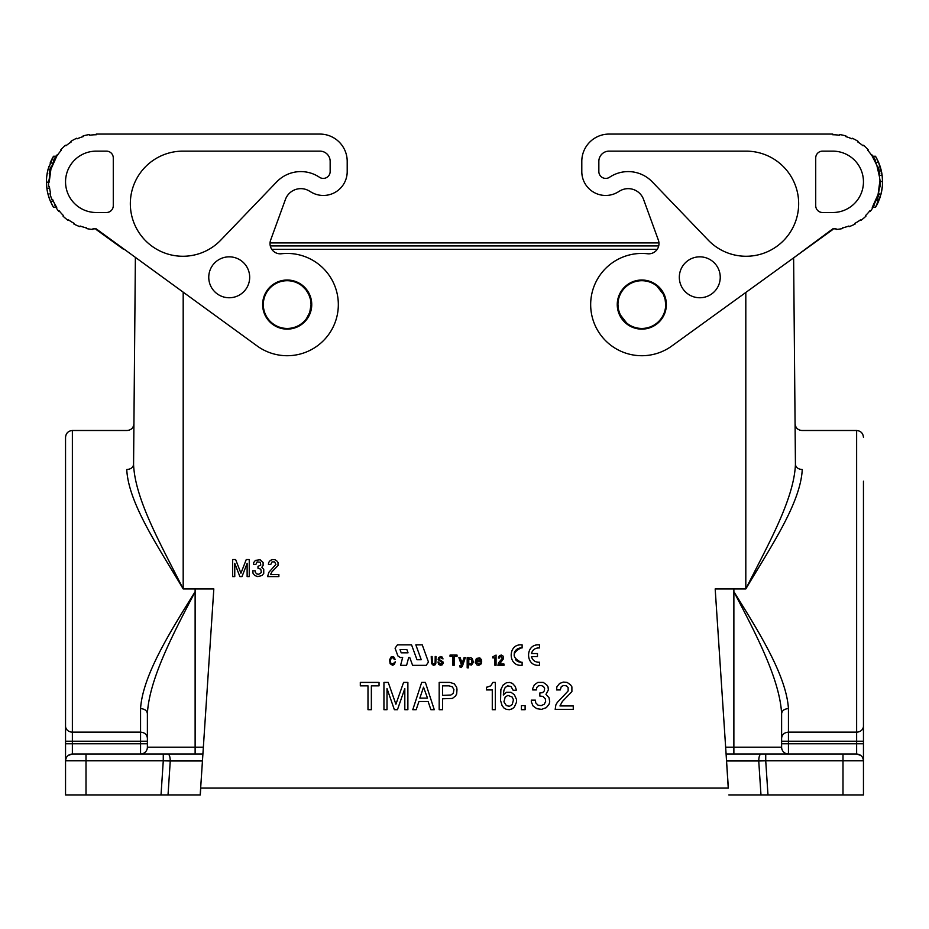 <?xml version="1.0" encoding="UTF-8"?>
<svg xmlns="http://www.w3.org/2000/svg" width="929" height="929" viewBox="0 0 929 929"><rect width="100%" height="100%" fill="white"/><g stroke="black" fill="none" stroke-linecap="round" stroke-linejoin="round"><path stroke-width="1.39" d="M133.927 423.74C133.486 427.839 131.21 430.092 127.11 430.499L72.369 430.499L72.369 732.133L140.558 732.133C144.68 732.516 146.945 734.537 147.386 738.183L147.386 713.646L147.386 741.214L140.558 741.214L140.558 708.595C142.752 675.232 170.355 631.488 195.125 591.692L195.125 588.928L183.187 588.928C158.569 547.344 128.446 503.309 126.75 469.528C127.227 417.818 127.227 417.818 126.75 469.528C130.838 469.215 133.114 467.519 133.567 464.43C135.019 499.651 161.472 545.567 183.187 588.928L183.187 292.461M394.302 662.691L392.677 664.13L390.807 663.248L390.343 660.589L391.283 658.046L393.141 657.813L394.384 659.59L395.15 659.369L393.687 656.826L391.202 656.826L389.576 659.811L390.11 663.689L392.677 665.35L394.453 664.247L395.313 661.808L394.302 662.691M795.073 423.74C795.514 427.839 797.79 430.092 801.89 430.499L856.631 430.499L856.631 732.133L788.442 732.133L788.442 708.595C784.32 708.92 782.055 710.604 781.614 713.646L781.614 741.214L788.442 741.214L788.442 732.133C784.32 732.516 782.055 734.537 781.614 738.183L781.614 713.646C779.698 678.855 755.556 633.241 733.875 591.75L733.875 588.928L745.813 588.928C770.431 547.344 800.554 503.309 802.25 469.528C801.773 417.818 801.773 417.818 802.25 469.528C798.162 469.215 795.886 467.519 795.433 464.43L793.621 257.879L795.433 464.43C793.981 499.651 767.528 545.567 745.813 588.928L745.813 292.461M306.5 318.612L309.752 312.353L311.052 304.573A23.864 23.864 0 0 1 287.189 328.448A23.864 23.864 0 0 1 263.313 304.573A23.864 23.864 0 0 1 287.189 280.709A23.864 23.864 0 0 1 311.052 304.573L310.472 299.335L308.753 294.354L305.989 289.871L302.308 286.109M617.948 304.573A23.864 23.864 0 0 0 641.811 328.448A23.864 23.864 0 0 0 665.687 304.573A23.864 23.864 0 0 0 641.811 280.709A23.864 23.864 0 0 0 617.948 304.573L618.528 309.81L620.247 314.792L626.692 323.048M788.442 708.595C786.248 675.232 758.645 631.488 733.875 591.692L733.875 747.183L781.614 747.183L781.614 713.646M140.558 708.595C144.68 708.92 146.945 710.604 147.386 713.646C149.302 678.855 173.444 633.241 195.125 591.75L195.125 747.183L147.386 747.183L147.386 713.646M487.051 687.193L486.448 687.193L486.448 689.922L492.277 689.922L492.277 709.698L495.343 709.698L495.343 682.42L492.893 682.42L490.744 685.834L487.051 687.193M255.429 572.531L255.22 570.836L252.665 570.836L253.083 573.39L254.79 575.515L257.774 576.584L262.036 575.515L263.743 573.39L263.743 569.338L261.827 567.213L263.104 565.506L263.104 562.521L260.12 559.746L255.429 560.384L253.733 562.521L253.512 564.437L255.858 564.437L257.136 561.882L260.329 562.312L260.759 565.076L257.995 566.353L257.995 568.269L260.759 569.129L261.397 572.531L258.843 574.238L256.927 574.029L255.429 572.531M512.216 697.087L513.447 699.804L512.216 704.588L509.464 706.284L506.386 705.61L503.936 701.859L505.167 697.087L507.919 695.38L512.216 697.087M471.897 662.888L470.515 664.038L468.785 663.527L468.785 659.439L471.549 659.439L471.897 662.888M400.051 649.615L406.879 649.615L408.04 652.82L401.212 652.82L400.051 649.615M419.85 698.109L423.531 687.193L427.514 698.109L419.85 698.109M501.242 656.362L502.275 658.417L498.594 662.76L497.909 665.315L504.006 665.315L504.006 664.038L499.512 664.038L503.541 658.673L503.088 656.106L501.358 655.084L499.396 655.595L498.362 658.034L499.628 658.034L499.976 656.745L501.242 656.362M442.552 685.834L448.997 685.834L452.377 686.856L453.909 689.585L453.294 693.336L450.844 695.031L442.552 695.38L442.552 685.834M477.645 659.056L479.259 659.056L480.293 660.716L476.612 660.716L477.645 659.056M360.313 685.834L367.989 685.834L367.989 709.698L371.356 709.698L371.356 685.834L379.032 685.834L379.032 682.42L360.313 682.42L360.313 685.834M476.728 662.888L476.612 661.738L481.675 661.738L481.443 659.695L479.84 657.906L476.38 658.417L475.23 662.249L477.076 665.059L478.911 665.315L480.99 664.038L481.559 662.76L478.795 664.038L476.728 662.888M400.202 657.535L402.663 657.535L400.573 665.35L406.588 665.35L408.679 657.535L409.759 657.535L412.604 665.35L426.167 665.35L428.466 662.052L422.254 644.877L415.844 644.877L421.243 659.741L416.982 659.741L411.57 644.877L397.391 644.877L395.08 648.175L397.891 655.92L400.202 657.535M455.442 696.053L456.673 694.009L456.987 689.585L456.673 687.193L454.223 683.779L449.926 682.42L439.185 682.42L439.185 709.698L442.552 709.698L442.552 698.782L452.377 698.445L455.442 696.053M439.289 663.794L438.755 662.029L437.977 662.029L438.674 664.351L440.462 665.35L442.32 664.792L443.098 663.352L442.936 661.808L438.825 659.253L440.381 657.593L443.017 658.928L442.158 657.047L440.764 656.489L438.593 657.593L438.128 659.59L442.471 662.911L441.391 664.13L439.289 663.794M433.332 665.35L434.969 664.909L435.817 663.469L436.049 656.489L435.202 656.489L435.12 662.807L434.029 664.247L432.333 663.352L432.101 656.489L431.242 656.489L431.474 663.469L433.332 665.35M492.73 657.906L494.913 657.906L494.913 665.315L496.063 665.315L496.063 655.084L492.73 656.873L492.73 657.906M468.448 658.417L468.448 657.639L467.182 657.639L467.182 667.87L468.448 667.87L468.448 664.549L471.549 665.059L473.395 662.249L472.246 658.417L470.631 657.639L468.448 658.417M506.386 682.757L503.019 685.149L500.87 689.585L500.557 700.489L502.09 705.61L503.936 707.991L506.386 709.361L509.464 709.698L512.529 708.676L514.364 706.969L516.512 702.196L516.512 699.467L514.364 694.695L510.996 692.302L506.386 692.302L503.321 695.031L503.936 690.259L505.167 687.53L507.617 685.834L510.996 686.508L513.145 690.259L516.21 690.259L516.21 689.585L515.293 686.508L512.529 683.442L509.766 682.42L506.386 682.757M460.157 657.639L458.891 657.639L461.423 665.059L460.842 666.209L459.692 665.57L459.692 666.848L461.19 667.486L462.34 666.337L465.336 657.639L464.07 657.639L462.108 663.271L460.157 657.639M421.685 682.42L412.79 709.698L416.169 709.698L418.933 701.511L428.13 701.511L430.893 709.698L434.273 709.698L425.377 682.42L421.685 682.42M525.106 705.61L521.424 705.61L521.424 709.698L525.106 709.698L525.106 705.61M404.812 688.552L404.812 709.698L407.877 709.698L407.877 682.42L403.581 682.42L395.905 704.24L388.241 682.42L383.944 682.42L383.944 709.698L387.01 709.698L387.01 688.552L394.372 709.698L397.449 709.698L404.812 688.552M537.368 648.012A7.165 7.165 0 0 1 538.483 647.931L539.505 647.931L539.505 644.854L538.483 644.854C525.28 644.227 525.28 665.954 538.483 665.315L539.505 665.315L539.505 662.249L538.483 662.249A7.165 7.165 0 0 1 537.368 662.156M450.031 656.362L452.911 656.362L452.911 665.315L454.176 665.315L454.176 656.362L457.045 656.362L457.045 655.084L450.031 655.084L450.031 656.362M514.19 653.18A7.165 7.165 0 0 1 521.088 647.931L522.11 647.931L522.11 644.854L521.088 644.854C507.896 644.227 507.896 665.954 521.088 665.315L522.11 665.315L522.11 662.249L521.088 662.249A7.165 7.165 0 0 1 516.756 660.786M532.34 658.777A7.165 7.165 0 0 1 531.493 656.617L537.461 656.617L537.461 653.551L531.493 653.551A7.165 7.165 0 0 1 532.34 651.403M538.483 647.931C534.837 648.163 532.503 650.045 531.493 653.551M515.549 659.625A7.165 7.165 0 0 0 516.687 660.728M521.088 647.931C511.856 652.704 511.856 657.477 521.088 662.249M531.493 656.617C532.503 660.136 534.837 662.005 538.483 662.249M195.125 588.928L213.821 588.928L200.652 788.094L728.348 788.094L715.179 588.928L733.875 588.928M271.791 249.332L657.209 249.332M665.687 304.573L665.106 299.335L663.387 294.354L656.931 286.109M532.677 688.552L532.677 689.922L536.428 689.922L536.776 687.53L538.472 685.834L541.201 685.486L543.593 686.508L544.615 688.552L544.278 690.944L542.571 692.651L539.842 692.988L539.842 696.053L542.908 696.402L545.3 698.782L545.637 701.511L544.278 704.24L541.201 705.61L538.135 705.262L535.754 702.881L535.406 700.152L531.318 700.152L531.318 701.859L533.025 705.947L536.776 708.676L541.549 709.361L546.322 707.654L549.051 704.24L549.724 701.859L549.051 697.76L545.973 694.358L548.365 689.922L548.029 686.856L546.658 684.801L543.256 682.42L537.798 682.42L534.384 684.801L532.677 688.552M268.644 562.521L268.435 564.437L270.78 564.437L272.058 561.882L274.612 561.882L275.89 564.437L268.864 572.322L267.575 576.584L278.874 576.584L278.874 574.459L270.56 574.459L272.058 571.683L278.026 565.506L278.026 562.521L277.167 561.244L275.042 559.746L272.696 559.537L270.351 560.384L268.644 562.521M234.758 576.584L234.758 563.369L239.879 576.584L242.004 576.584L247.126 563.369L247.126 576.584L249.251 576.584L249.251 559.537L246.266 559.537L240.936 573.181L235.618 559.537L232.633 559.537L232.633 576.584L234.758 576.584M563.032 696.402L557.226 702.533L555.867 704.925L555.182 709.361L573.263 709.361L573.263 705.947L559.955 705.947L562.347 701.511L571.892 691.629L571.892 686.856L570.534 684.801L567.12 682.42L563.369 682.083L559.618 683.442L556.889 686.856L556.552 689.922L560.303 689.922L561.325 686.508L563.706 685.486L566.435 685.834L568.142 687.53L568.142 690.944L563.032 696.402M133.567 464.43L135.379 257.879L133.579 464.035M203.079 751.34L202.905 754L167.94 754C169.368 754.453 170.135 756.775 170.262 760.967L163.272 760.816L163.272 754L167.94 754M200.745 788.094L200.292 794.922L161.019 794.922L163.272 760.816L86.002 760.816L86.002 794.922L161.019 794.922M658.707 245.93L270.293 245.93M68.142 755.463L72.369 754L86.002 754L86.002 760.816L65.541 760.816L65.541 743.769L72.369 743.769L72.369 754C68.247 754.429 65.982 756.705 65.541 760.816L65.541 794.922L86.002 794.922M65.541 743.769L65.541 699.444M72.369 430.499C68.235 430.917 65.959 433.181 65.541 437.315L65.541 726.083A6.817 6.05 180 0 0 72.369 732.133L72.369 741.214L65.541 741.214M203.358 747.183L195.125 747.183L195.125 754L140.558 754A6.817 6.817 0 0 0 147.386 747.183M200.188 794.922L202.905 754M86.002 754L163.272 754M725.921 751.34L726.095 754L761.06 754C759.632 754.453 758.865 756.775 758.738 760.967L765.728 760.816L765.728 754L761.06 754M728.255 788.094L726.095 754M767.981 794.922L765.728 760.816L842.998 760.816L842.998 794.922L760.979 794.922L758.738 760.967L726.571 760.967M725.642 747.183L733.875 747.183L733.875 754L788.442 754L788.442 743.769L856.631 743.769L856.631 754C860.753 754.429 863.018 756.705 863.459 760.816L863.459 794.922L842.998 794.922M728.812 794.922L760.979 794.922M860.858 755.463L856.631 754L765.728 754M788.442 754A6.817 6.817 0 0 1 781.614 747.183M842.998 754L842.998 760.816L863.459 760.816L863.459 481.21M311.018 192.036L309.264 190.991L311.018 192.036A23.864 23.864 0 0 0 347.202 171.598L347.202 161.367A27.278 27.278 0 0 0 319.924 134.078L96.233 134.078L96.233 134.763A47.054 47.054 0 0 0 89.683 135.228L89.59 134.542A47.739 47.739 0 0 0 83.076 135.936L83.262 136.586A47.054 47.054 0 0 0 77.095 138.839L76.817 138.212A47.739 47.739 0 0 0 70.941 141.336L71.301 141.916A47.054 47.054 0 0 0 65.982 145.772L65.553 145.249A47.739 47.739 0 0 0 60.757 149.883L61.268 150.335A47.054 47.054 0 0 0 57.226 155.503L56.657 155.131A47.739 47.739 0 0 0 53.325 160.891L53.94 161.193A47.054 47.054 0 0 0 51.478 167.278L50.828 167.069A47.739 47.739 0 0 0 49.225 173.537L49.887 173.653A47.054 47.054 96 0 0 49.202 180.18L48.529 180.156A47.739 47.739 0 0 0 48.761 186.81L49.434 186.741A47.054 47.054 80 0 0 50.572 193.209L49.911 193.371A47.739 47.739 0 0 0 51.978 199.7L52.605 199.445A47.054 47.054 0 0 0 55.485 205.355L54.892 205.692A47.739 47.739 0 0 0 58.62 211.208L59.154 210.79A47.054 47.054 0 0 0 63.544 215.667L63.067 216.167A47.739 47.739 0 0 0 68.177 220.44L68.572 219.894A47.054 47.054 0 0 0 74.146 223.366L73.821 223.97A47.739 47.739 0 0 0 79.906 226.676L80.138 226.037A47.054 47.054 0 0 0 86.455 227.849L86.304 228.522A47.739 47.739 0 0 0 92.9 229.44L92.946 228.766A47.054 47.054 -178.1 0 0 96.233 228.882L257.205 346.018A51.153 51.153 0 0 0 336.658 317.555A51.153 51.153 0 0 0 281.406 253.756A10.231 10.231 0 0 1 270.641 240.088L285.447 199.41A16.362 16.362 0 0 1 309.264 190.991A16.362 16.362 0 0 0 285.447 199.41M106.463 212.509L96.233 212.509A30.692 30.692 0 0 1 65.541 181.817A30.692 30.692 0 0 1 96.233 151.137L106.463 151.137A6.817 6.817 0 0 1 113.28 157.953L113.28 205.692A6.817 6.817 0 0 1 106.463 212.509M51.002 161.019L50.12 163.063A49.783 49.783 0 0 1 53.522 156.246L48.076 169.206L50.189 169.206M52.419 158.185L53.522 156.246L55.926 156.246M123.511 249.297L96.233 229.556M46.856 188.192L46.682 186.636M46.485 183.57L46.52 184.488M49.4 198.69L47.565 192.326M48.238 195.055L49.109 197.877M52.57 205.739L50.398 201.256A49.783 49.783 0 0 1 46.868 188.297L49.632 188.297A47.054 47.054 0 0 0 50.572 193.209M48.877 166.477L48.587 167.406M48.691 167.057L48.935 166.279M52.419 205.448A49.783 49.783 0 0 0 53.522 207.399L50.398 201.256L53.383 201.256M46.81 187.797L46.647 186.253M46.601 185.765L46.833 187.983M274.914 283.31A24.549 24.549 0 0 1 308.451 292.298A24.549 24.549 0 0 1 299.463 325.835A24.549 24.549 0 0 1 265.926 316.847A24.549 24.549 0 0 1 274.914 283.31M319.425 177.242A6.886 6.886 0 0 0 330.155 171.517L330.155 161.367A10.231 10.231 0 0 0 319.924 151.137L182.897 151.137A52.558 52.558 0 0 0 134.542 224.307A52.558 52.558 0 0 0 220.812 240.1L276.726 181.863A33.421 33.421 0 0 1 319.425 177.242M208.758 277.295A20.461 20.461 0 0 0 229.219 297.756A20.461 20.461 0 0 0 249.68 277.295A20.461 20.461 0 0 0 229.219 256.834A20.461 20.461 0 0 0 208.758 277.295M59.154 210.79A47.054 47.054 0 0 0 63.544 215.667M61.268 150.335A47.054 47.054 0 0 0 57.226 155.503M123.511 134.078L96.233 134.078M46.485 183.524A49.783 49.783 0 0 1 46.462 182.92M54.416 160.252L56.739 156.246L50.898 169.206M46.81 175.848L48.076 169.206A49.783 49.783 0 0 0 46.45 182.165L48.494 182.165M50.433 162.296L53.522 156.246M54.997 204.496L56.739 207.399M53.522 207.399L55.113 207.399M56.739 156.246A47.054 47.054 0 0 0 53.94 161.193M50.12 163.063L53.081 163.063M49.887 173.653A47.054 47.054 0 0 0 49.202 180.18M270.641 240.088A10.231 10.231 0 0 0 270.049 242.922L658.951 242.922A10.231 10.231 0 0 0 658.359 240.088L643.553 199.41A16.362 16.362 0 0 0 619.736 190.991L617.982 192.036A23.864 23.864 0 0 1 581.798 171.598L581.798 161.367A27.278 27.278 0 0 1 609.076 134.078L832.767 134.078L832.767 134.763A47.054 47.054 0 0 1 839.317 135.228L839.41 134.542A47.739 47.739 0 0 1 845.924 135.936L845.738 136.586A47.054 47.054 0 0 1 851.905 138.839L852.183 138.212A47.739 47.739 0 0 1 858.059 141.336L857.699 141.916A47.054 47.054 0 0 1 863.018 145.772L863.447 145.249A47.739 47.739 0 0 1 868.243 149.883L867.732 150.335A47.054 47.054 0 0 1 871.774 155.503L872.343 155.131A47.739 47.739 0 0 1 875.675 160.891L875.06 161.193A47.054 47.054 0 0 1 877.522 167.278L878.172 167.069A47.739 47.739 0 0 1 879.775 173.537L879.113 173.653A47.054 47.054 0 0 1 879.798 180.18L880.471 180.156A47.739 47.739 0 0 1 880.239 186.81L879.566 186.741A47.054 47.054 0 0 1 878.428 193.209L879.089 193.371A47.739 47.739 0 0 1 877.022 199.7L876.395 199.445A47.054 47.054 0 0 1 873.515 205.355L874.108 205.692A47.739 47.739 0 0 1 870.38 211.208L869.846 210.79A47.054 47.054 0 0 1 865.456 215.667L865.933 216.167A47.739 47.739 0 0 1 860.823 220.44L860.428 219.894A47.054 47.054 0 0 1 854.854 223.366L855.179 223.97A47.739 47.739 0 0 1 849.094 226.676L848.862 226.037A47.054 47.054 0 0 1 842.545 227.849L842.696 228.522A47.739 47.739 0 0 1 836.1 229.44L836.054 228.766A47.054 47.054 0 0 1 832.767 228.882L793.621 257.879M347.202 161.367L347.202 171.598M143.972 134.078L319.924 134.078M55.485 205.355L54.892 205.692M49.179 182.165L50.932 169.101M46.45 182.165L46.868 188.297M52.372 205.379L51.548 203.776M46.45 181.817L46.473 180.365M46.636 177.474L46.787 176.022M658.359 240.088A10.231 10.231 0 0 1 647.594 253.756A51.153 51.153 0 0 0 592.342 317.555A51.153 51.153 0 0 0 671.795 346.018L832.767 229.556M881.633 191.339L882.027 189.028M880.994 194.173L881.435 192.291M879.438 199.154L879.856 197.993M880.878 194.602L880.924 194.44A49.783 49.783 0 0 0 882.55 181.48L882.132 175.349L879.368 175.349M880.437 196.17L880.088 197.285M879.217 199.735L879.786 198.191M879.995 197.563L880.297 196.623M873.887 156.246L875.478 156.246L878.66 162.54L882.132 175.349A49.783 49.783 0 0 0 875.478 156.246L878.602 162.389L875.617 162.389M880.947 169.287L881.4 171.191M880.646 168.184L880.042 166.233M879.519 164.712L879.148 163.725M882.306 186.683L882.167 187.983M805.489 134.078L832.767 134.078M869.846 210.79A47.054 47.054 0 0 1 865.456 215.667M867.732 150.335A47.054 47.054 0 0 1 871.774 155.503M619.736 190.991L617.982 192.036M679.32 277.295A20.461 20.461 0 0 1 699.781 256.834A20.461 20.461 0 0 1 720.242 277.295A20.461 20.461 0 0 1 699.781 297.756A20.461 20.461 0 0 1 679.32 277.295M629.537 325.835A24.549 24.549 0 0 0 663.074 316.847A24.549 24.549 0 0 0 654.086 283.31A24.549 24.549 0 0 0 620.549 292.298A24.549 24.549 0 0 0 629.537 325.835M746.103 151.137A52.558 52.558 0 0 1 794.458 224.307A52.558 52.558 0 0 1 708.188 240.1L652.274 181.863A33.421 33.421 0 0 0 609.575 177.242A6.886 6.886 0 0 1 598.845 171.517L598.845 161.367A10.231 10.231 0 0 1 609.076 151.137L746.103 151.137M822.537 151.137A6.817 6.817 0 0 0 815.72 157.953L815.72 205.692A6.817 6.817 0 0 0 822.537 212.509L832.767 212.509A30.692 30.692 0 0 0 863.459 181.817A30.692 30.692 0 0 0 832.767 151.137L822.537 151.137M882.353 186.253L880.924 194.44L878.811 194.44M878.567 201.338L875.478 207.399L880.924 194.44L881.865 190.027M874.108 205.692L873.515 205.355A47.054 47.054 0 0 1 872.261 207.399L878.102 194.44A47.054 47.054 0 0 0 878.381 193.36M876.581 205.448L875.478 207.399L873.074 207.399M875.478 207.399A49.783 49.783 0 0 0 878.88 200.571L875.919 200.571M882.527 180.238L882.55 181.48L880.692 181.48M878.068 194.544L879.821 181.48A47.054 47.054 0 0 1 879.612 186.218M878.88 200.571L877.998 202.627M882.538 180.737A49.783 49.783 0 0 0 882.504 179.727M581.798 171.598L581.798 161.367M879.089 173.56L878.88 172.434M879.612 177.427L876.825 165.281L872.261 156.246M876.628 205.379L877.324 204.032M882.55 181.48L882.527 180.365M785.028 134.078L609.076 134.078M72.369 743.769L72.369 741.214L140.558 741.214L140.558 743.769L72.369 743.769M140.558 754L140.558 743.769L147.386 743.769M202.429 760.967L170.262 760.967L168.021 794.922M863.459 743.769L856.631 743.769L856.631 741.214L788.442 741.214L788.442 743.769L781.614 743.769M863.459 741.214L856.631 741.214L856.631 732.133A6.817 6.05 -0 0 0 863.459 726.083M856.631 430.499C860.765 430.917 863.041 433.181 863.459 437.315"/></g></svg>
